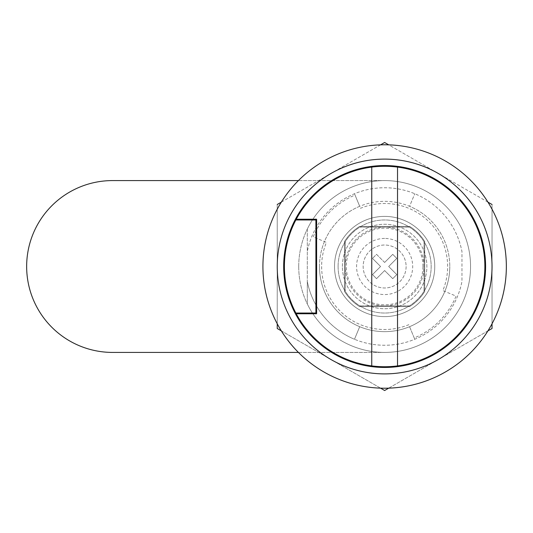 <?xml version="1.0" encoding="UTF-8"?>
<svg xmlns="http://www.w3.org/2000/svg" width="533" height="533" viewBox="0 0 533 533"><rect width="100%" height="100%" fill="white"/><g stroke="black" fill="none" stroke-linecap="round" stroke-linejoin="round"><path stroke-width="0.4" stroke-dasharray="2.67 2" d="M406.113 266.5A21.48 21.48 0 0 1 384.633 287.98A21.48 21.48 0 0 1 363.153 266.5A21.48 21.48 0 0 1 384.633 245.02A21.48 21.48 0 0 1 406.113 266.5A21.48 21.48 0 0 1 384.633 287.98A21.48 21.48 0 0 1 363.153 266.5A21.48 21.48 0 0 1 384.633 245.02A21.48 21.48 0 0 1 406.113 266.5M338.095 266.5A46.538 46.538 0 0 1 424.015 241.696A46.538 46.538 0 0 1 384.633 313.038A46.538 46.538 0 0 1 338.095 266.5A46.538 46.538 0 0 1 384.633 219.962A46.538 46.538 0 0 1 409.437 305.875A46.538 46.538 0 0 1 338.095 266.5M283.683 266.5A100.95 100.95 0 0 0 384.633 367.45A100.95 100.95 0 0 0 485.59 266.5A100.95 100.95 0 0 0 384.633 165.55A100.95 100.95 0 0 0 283.683 266.5M506.35 266.5A121.717 121.717 0 0 0 384.633 144.783A121.717 121.717 0 0 0 262.922 266.5A121.717 121.717 0 0 0 384.633 388.217A121.717 121.717 0 0 0 506.35 266.5M319.48 266.5A65.153 65.153 0 0 0 359.702 326.696L354.498 339.261A78.757 78.757 0 0 1 307.308 281.451L307.308 303.95A85.92 85.92 0 0 0 461.958 303.95A85.92 85.92 0 0 1 307.308 303.95L307.308 229.05A85.92 85.92 0 0 1 461.958 229.05A85.92 85.92 0 0 0 307.308 229.05L307.308 251.549A78.757 78.757 0 0 1 461.958 251.549L461.958 281.451A78.757 78.757 0 0 1 307.308 281.451L307.308 251.549A78.757 78.757 0 0 1 461.958 251.549L461.958 281.451A78.757 78.757 0 0 1 354.498 339.261L359.702 326.696A65.153 65.153 0 0 0 449.785 266.5A65.153 65.153 0 0 1 384.633 331.653A65.153 65.153 0 0 1 319.48 266.5A65.153 65.153 0 0 1 384.633 201.347A65.153 65.153 0 0 1 449.785 266.5A65.153 65.153 0 0 0 409.571 206.304L414.774 193.739L409.571 206.304A65.153 65.153 0 0 0 359.702 206.304L354.498 193.739L359.702 206.304A65.153 65.153 0 0 0 319.48 266.5M296.235 313.757A100.237 100.237 0 0 0 484.87 266.5A100.237 100.237 0 0 0 296.235 219.243L316.615 219.243L316.615 313.757L296.235 313.757M409.571 326.696L414.774 339.261L409.571 326.696M315.902 313.038L295.855 313.038A100.237 100.237 0 0 1 295.855 219.962L315.902 219.962L315.902 313.038M397.525 365.905L397.525 167.096M371.748 167.096L371.748 365.905M409.437 305.875L359.835 305.875L409.437 305.875M345.257 291.304L345.257 241.696L345.257 291.304M359.835 227.125L409.437 227.125L359.835 227.125M424.015 241.696L424.015 291.304L424.015 241.696M424.015 266.5A39.375 39.375 0 0 0 384.633 227.125A39.375 39.375 0 0 0 345.257 266.5A39.375 39.375 0 0 0 384.633 305.875A39.375 39.375 0 0 0 424.015 266.5M384.633 238.438A28.062 28.062 0 0 0 356.577 266.5A28.062 28.062 0 0 0 384.633 294.562A28.062 28.062 0 0 0 412.695 266.5A28.062 28.062 0 0 0 384.633 238.438M342.393 266.5A42.24 42.24 0 0 1 384.633 224.26A42.24 42.24 0 0 1 426.88 266.5A42.24 42.24 0 0 1 384.633 308.74A42.24 42.24 0 0 1 342.393 266.5A42.24 42.24 0 0 1 384.633 224.26A42.24 42.24 0 0 1 426.88 266.5A42.24 42.24 0 0 1 384.633 308.74A42.24 42.24 0 0 1 342.393 266.5M334.517 266.5A50.115 50.115 0 0 1 384.633 216.385A50.115 50.115 0 0 1 434.755 266.5A50.115 50.115 0 0 1 384.633 316.615A50.115 50.115 0 0 1 334.517 266.5A50.115 50.115 0 0 1 384.633 216.385A50.115 50.115 0 0 1 434.755 266.5A50.115 50.115 0 0 1 384.633 316.615A50.115 50.115 0 0 1 334.517 266.5M26.65 266.5A85.92 85.92 0 0 0 112.57 352.42L384.633 352.42A85.92 85.92 0 0 0 470.552 266.5A85.92 85.92 0 0 0 384.633 180.58L112.57 180.58A85.92 85.92 0 0 0 26.65 266.5M376.538 278.652L384.633 270.551L376.538 278.652L372.487 274.602L380.582 266.5L372.487 258.398L380.582 266.5L372.487 274.602L376.538 278.652M384.633 262.449L376.538 254.348L372.487 258.398L376.538 254.348L384.633 262.449L392.734 254.348L396.785 258.398L388.684 266.5L396.785 258.398L392.734 254.348L384.633 262.449M392.734 278.652L384.633 270.551L392.734 278.652L396.785 274.602L388.684 266.5L396.785 274.602L392.734 278.652M298.42 352.42L384.633 352.42A85.92 85.92 0 0 0 470.552 266.5A85.92 85.92 0 0 0 384.633 180.58L298.42 180.58M344.538 291.511A47.257 47.257 0 0 0 359.628 306.595L409.644 306.595A47.257 47.257 0 0 0 424.728 291.511L424.728 241.489A47.257 47.257 0 0 0 409.644 226.405L359.628 226.405A47.257 47.257 0 0 0 344.538 241.489L344.538 291.511L344.538 241.489A47.257 47.257 0 0 1 359.628 226.405L409.644 226.405A47.257 47.257 0 0 1 424.728 241.489L424.728 291.511A47.257 47.257 0 0 1 409.644 306.595L359.628 306.595A47.257 47.257 0 0 1 344.538 291.511A47.257 47.257 0 0 0 359.628 306.595L409.644 306.595A47.257 47.257 0 0 0 424.728 291.511L424.728 241.489A47.257 47.257 0 0 0 409.644 226.405L359.628 226.405A47.257 47.257 0 0 0 344.538 241.489L344.538 291.511A47.257 47.257 0 0 0 359.628 306.595L409.644 306.595A47.257 47.257 0 0 0 424.728 291.511L424.728 241.489A47.257 47.257 0 0 0 409.644 226.405L359.628 226.405A47.257 47.257 0 0 0 344.538 241.489L344.538 291.511M321.632 266.5A63.007 63.007 0 0 0 408.744 324.71L414.228 337.942A77.325 77.325 0 0 0 456.075 296.088L442.843 290.612A63.007 63.007 0 0 0 360.521 208.29L355.045 195.058A77.325 77.325 0 0 0 313.197 236.912L326.423 242.388A63.007 63.007 0 0 0 408.744 324.71L414.228 337.942A77.325 77.325 0 0 0 456.075 296.088L442.843 290.612A63.007 63.007 0 0 0 360.521 208.29L355.045 195.058A77.325 77.325 0 0 0 313.197 236.912L326.423 242.388A63.007 63.007 0 0 0 321.632 266.5M298.72 266.5A85.92 85.92 0 0 0 384.633 352.42A85.92 85.92 0 0 0 470.552 266.5A85.92 85.92 0 0 0 384.633 180.58A85.92 85.92 0 0 0 298.72 266.5A85.92 85.92 0 0 0 384.633 352.42A85.92 85.92 0 0 0 470.552 266.5A85.92 85.92 0 0 0 384.633 180.58A85.92 85.92 0 0 0 298.72 266.5M487.935 202.134L438.333 173.491L492.032 204.492L492.032 328.508L384.633 390.509L277.24 328.508L277.24 204.492L384.633 142.491L438.333 173.491L388.73 144.856M380.542 144.856L281.331 202.134M277.24 204.492L277.24 323.778M281.331 330.866L380.542 388.144M388.73 388.144L487.935 330.866M492.032 323.778L492.032 204.492M438.333 359.509A107.393 107.393 0 0 0 438.333 173.491A107.393 107.393 0 0 0 277.24 266.5A107.393 107.393 0 0 0 438.333 359.509A107.393 107.393 0 0 0 438.333 173.491A107.393 107.393 0 0 0 277.24 266.5A107.393 107.393 0 0 0 438.333 359.509M422.949 266.5A38.316 38.316 0 0 0 384.633 228.184A38.316 38.316 0 0 0 346.317 266.5A38.316 38.316 0 0 0 384.633 304.816A38.316 38.316 0 0 0 422.949 266.5"/><path stroke-width="0.8" d="M283.683 266.5A100.95 100.95 0 0 0 384.633 367.45A100.95 100.95 0 0 0 485.59 266.5A100.95 100.95 0 0 0 384.633 165.55A100.95 100.95 0 0 0 283.683 266.5M492.032 266.5A107.393 107.393 0 0 0 384.633 159.107A107.393 107.393 0 0 0 277.24 266.5A107.393 107.393 0 0 0 384.633 373.893A107.393 107.393 0 0 0 492.032 266.5M506.35 266.5A121.717 121.717 0 0 0 384.633 144.783A121.717 121.717 0 0 0 262.922 266.5A121.717 121.717 0 0 0 384.633 388.217A121.717 121.717 0 0 0 506.35 266.5M397.525 365.905A100.237 100.237 0 0 0 397.525 167.096A100.237 100.237 0 0 0 296.235 219.243L316.615 219.243L316.615 313.757L296.235 313.757A100.237 100.237 0 0 0 397.525 365.905L397.525 167.096M371.748 167.096L371.748 365.905M295.855 219.962A100.237 100.237 0 0 0 295.855 313.038L315.902 313.038L315.902 219.962L295.855 219.962M298.42 180.58L112.57 180.58A85.92 85.92 0 0 0 26.65 266.5A85.92 85.92 0 0 0 112.57 352.42L298.42 352.42M492.032 204.492L487.935 202.134M388.73 144.856L384.633 142.491L380.542 144.856M281.331 202.134L277.24 204.492M277.24 323.778L277.24 328.508L281.331 330.866M380.542 388.144L384.633 390.509L388.73 388.144M487.935 330.866L492.032 328.508L492.032 323.778"/></g></svg>
